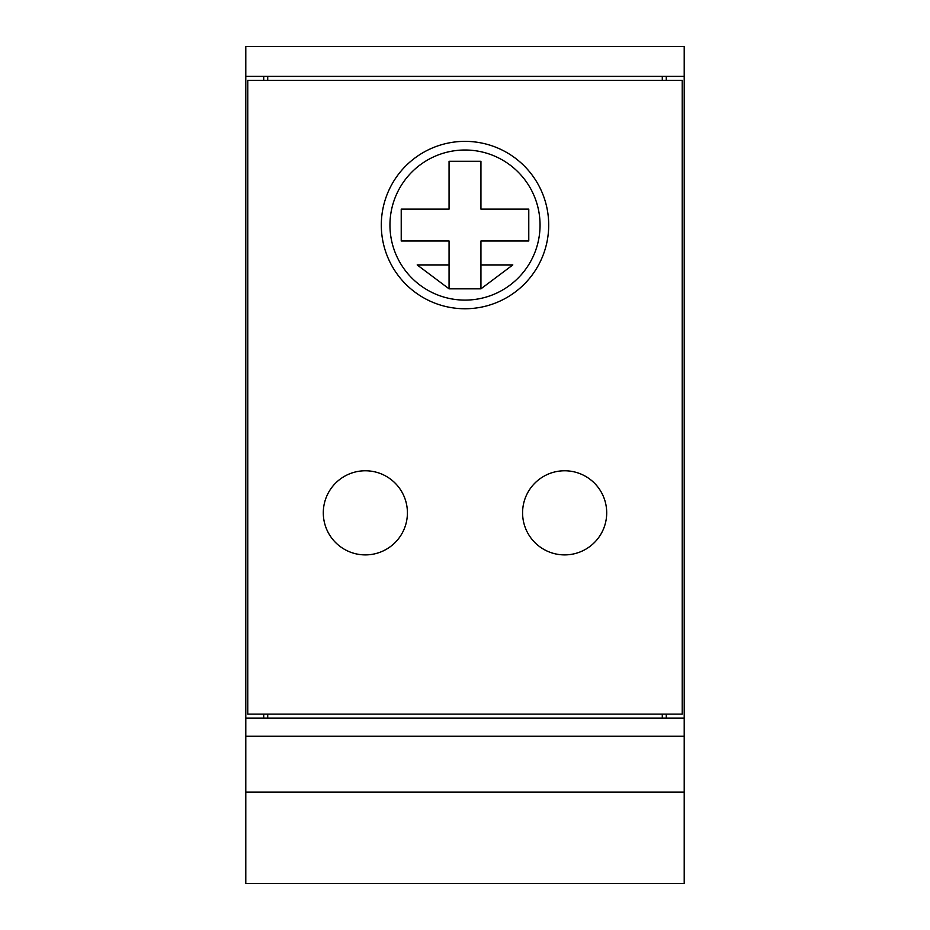 <?xml version="1.0" encoding="UTF-8"?>
<svg xmlns="http://www.w3.org/2000/svg" width="930" height="930" viewBox="0 0 930 930"><rect width="100%" height="100%" fill="white"/><g stroke="black" fill="none" stroke-linecap="round" stroke-linejoin="round"><path stroke-width="1.4" d="M684.213 718.088L245.787 718.088L245.787 76.388L684.213 76.388L684.213 883.5L245.787 883.5L245.787 736.269L684.213 736.269M666.275 80.375L666.275 76.388M666.275 718.088L666.275 714.112M684.213 76.388L684.213 46.5L245.787 46.5L245.787 76.388M245.787 792.093L684.213 792.093M263.725 714.112L263.725 718.088M245.787 718.088L245.787 736.269M263.725 76.388L263.725 80.375M247.775 80.375L247.775 714.112L682.225 714.112L682.225 80.375L247.775 80.375M564.638 554.896A42.071 42.071 0 0 1 528.217 491.796A42.071 42.071 0 0 1 601.071 491.796A42.071 42.071 0 0 1 564.638 554.896M548.7 225.06A83.7 83.7 0 0 0 423.15 152.578A83.7 83.7 0 0 0 423.15 297.542A83.7 83.7 0 0 0 548.7 225.06M365.362 554.896A42.071 42.071 0 0 1 328.929 491.796A42.071 42.071 0 0 1 401.783 491.796A42.071 42.071 0 0 1 365.362 554.896M540.051 225.06A75.051 75.051 0 0 0 427.475 160.065A75.051 75.051 0 0 0 427.475 290.055A75.051 75.051 0 0 0 540.051 225.06M480.938 209.122L528.775 209.122L528.775 240.998L480.938 240.998L480.938 264.922L512.825 264.922L480.938 288.835L449.062 288.835L417.175 264.922L449.062 264.922L449.062 240.998L401.225 240.998L401.225 209.122L449.062 209.122L449.062 161.285L480.938 161.285L480.938 209.122M480.938 264.922L480.938 288.835M449.062 288.835L449.062 264.922M267.712 714.112L267.712 718.088M662.288 718.088L662.288 714.112M662.288 80.375L662.288 76.388M267.712 76.388L267.712 80.375"/></g></svg>
